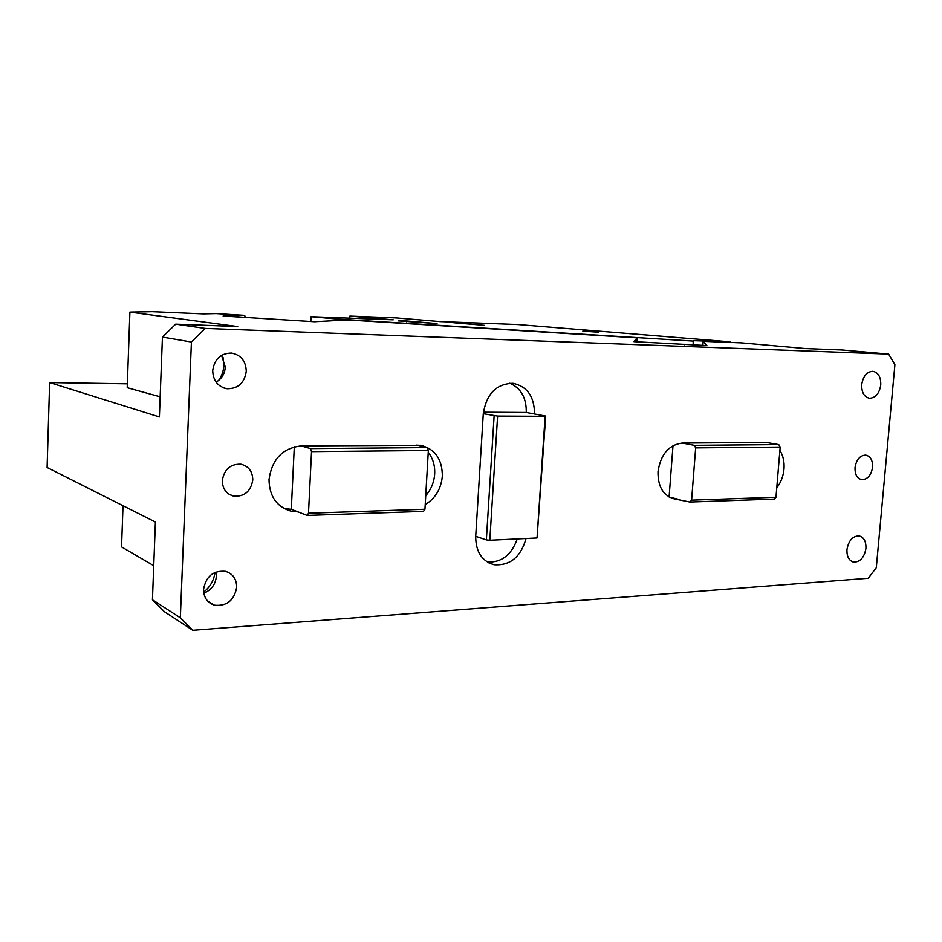 <?xml version="1.0" encoding="UTF-8"?>
<svg xmlns="http://www.w3.org/2000/svg" width="942" height="942" viewBox="0 0 942 942"><rect width="100%" height="100%" fill="white"/><g stroke="black" fill="none" stroke-linecap="round" stroke-linejoin="round"><path stroke-width="1.41" d="M776.75 487.885C780.894 482.551 783.308 476.275 784.003 469.045C784.521 461.827 783.155 455.61 779.894 450.394M771.416 443.341L766.258 442.446L682.22 443.07C668.749 444.871 660.683 454.397 657.999 471.636C657.834 486.92 663.427 496.034 674.79 498.977L689.921 502.039L774.218 499.083L775.972 497.258L691.605 500.143L689.921 502.039M192.827 630.292L868.218 578.27L876.296 567.72L894.9 364.695L888.647 354.11L205.25 328.44L191.414 342.028L180.334 617.799L152.439 599.771L164.497 611.77L192.827 630.292L180.334 617.799M861.718 384.595C863.119 376.129 866.84 371.701 872.869 371.301C878.333 372.514 880.97 377.083 880.758 385.007C879.345 393.485 875.601 397.913 869.525 398.266C864.132 397.029 861.53 392.473 861.718 384.595M425.207 504.629C435.44 498.353 441.15 488.827 442.351 476.051C442.245 459.095 434.968 448.839 420.544 445.295L301.228 445.907C282.635 448.051 271.897 459.284 269.012 479.608C269.365 496.658 276.96 507.243 291.773 511.376L298.025 511.883L307.198 515.439L308.493 513.225L424.948 509.245L423.511 511.365L307.198 515.439M483.411 412.196L526.272 412.466L534.503 413.997C534.432 396.653 527.249 386.42 512.978 383.3C496.34 383.759 486.449 393.886 483.281 413.703L475.71 536.328C475.698 551.682 481.809 561.149 494.032 564.729C510.081 565.836 520.761 557.099 526.048 538.506M865.922 548.444C864.297 557.487 860.234 562.044 853.735 562.127C848.989 560.773 846.728 556.604 846.964 549.622C848.589 540.602 852.64 536.022 859.092 535.904C863.908 537.234 866.181 541.414 865.922 548.444M252.786 479.937C250.866 491.3 244.543 496.717 233.828 496.187C226.351 494.126 222.512 488.922 222.312 480.561C224.196 469.293 230.425 463.841 240.999 464.218C248.676 466.219 252.597 471.459 252.786 479.937M236.701 587.302C234.24 600.407 226.834 606.377 214.47 605.2C207.311 602.786 203.672 597.499 203.554 589.351C205.98 576.339 213.281 570.334 225.468 571.323C232.862 573.69 236.607 579.012 236.701 587.302M246.262 371.313C244.496 382.97 238.09 388.787 227.046 388.752C217.873 386.726 213.092 380.674 212.704 370.595C214.435 359.055 220.722 353.215 231.567 353.073C240.999 354.993 245.897 361.08 246.262 371.313M872.575 467.232C871.173 475.321 867.57 479.466 861.765 479.666C857.079 478.477 854.83 474.45 855.03 467.597C856.431 459.519 860.011 455.363 865.78 455.127C870.526 456.305 872.787 460.344 872.575 467.232M766.258 442.446L778.775 444.612L780.176 447.073L695.667 447.897L691.605 500.143M780.176 447.073L775.972 497.258M669.103 496.987L673 445.637M669.326 497.117L677.922 499.166M778.775 444.612L694.313 445.33L695.667 447.897M694.313 445.33L682.22 443.07M308.493 513.225L311.531 451.642L428.351 450.5L424.948 509.245M311.531 451.642L310.495 448.604L427.197 447.603L428.351 450.5M425.725 495.728C431.095 489.534 434.085 482.269 434.674 473.92C435.063 465.56 432.92 458.377 428.245 452.337M420.697 445.99L418.896 445.119M427.197 447.603L416.906 445.048M310.495 448.604L301.228 445.907M526.272 412.466C526.519 398.019 521.044 388.257 509.846 383.206M483.281 413.703L497.612 416.093L545.112 416.317L537.046 537.976L545.712 416.07L534.503 413.997M545.112 416.317L545.712 416.07M494.126 415.822L486.355 539.907L475.71 536.328M497.612 416.093L489.805 540.261L486.355 539.907M489.805 540.261L537.046 537.976M487.414 562.091C501.603 562.621 511.553 554.897 517.252 538.93M888.647 354.11L841.665 349.977L805.375 348.575L741.766 342.888L703.168 341.334L706.9 345.584L633.931 341.663L637.31 337.884L347.504 319.939L314.463 321.74L223.124 316.041L244.696 315.382L216.059 313.604L203.448 313.91L152.357 311.708L129.902 312.12L127.217 387.704L160.164 396.829M191.414 342.028L162.436 337.083L159.398 416.953L49.643 382.57L127.358 383.818M162.436 337.083L175.707 324.166L237.714 326.58L129.902 312.12M221.558 355.334L225.291 367.097C224.773 373.821 221.711 378.825 216.107 382.146M223.16 357.76L223.866 365.296C223.584 370.936 221.806 376.023 218.52 380.544M205.25 328.44L175.707 324.166M49.643 382.57L47.1 467.491L155.395 522.021L152.439 599.771M215.989 571.982L216.354 576.28C215.53 584.464 211.349 590.092 203.813 593.177M214.976 572.406C213.916 580.46 210.137 587.019 203.649 592.094M123.013 505.713L121.542 546.902L153.734 565.683M245.203 317.419L244.696 315.382M684.775 344.831L684.822 344.219M702.862 345.337L703.168 341.334M637.016 341.852L637.31 337.884M284.037 508.539L291.302 509.292L298.025 511.883M291.302 509.292L294.304 446.826M693.159 344.737L693.171 340.674L729.979 341.828L518.053 324.566L440.02 321.599L396.158 317.913L349.894 316.1L349.788 318.172M349.894 316.1L393.226 319.821L311.048 316.7L310.813 321.505M406.708 320.987L398.242 320.881L437.017 323.589L406.708 320.987L406.661 321.858M484.259 325.331L453.655 322.753L484.259 325.331M598.441 332.243L582.851 331.137L598.441 332.243M729.979 341.828L729.932 342.417M311.048 316.7L337.424 319.067L337.354 320.492M693.442 341.098L337.424 319.067M672.188 498.365L674.79 498.977M488.545 562.739L494.032 564.729M227.046 388.752L223.949 388.022M214.47 605.2L207.864 601.302M233.828 496.187L229.071 494.279M853.735 562.127L852.734 561.868M861.765 479.666L861.118 479.549M285.085 508.774L291.773 511.376"/></g></svg>
